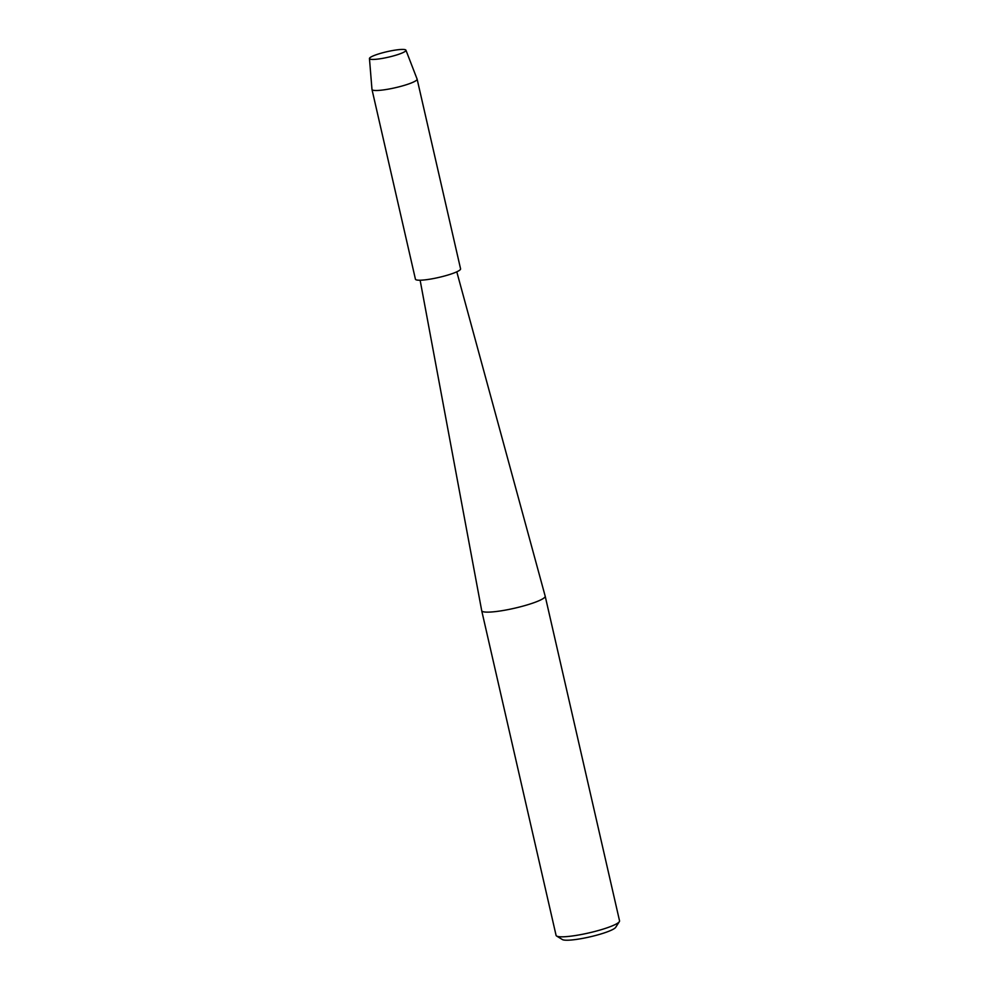 <?xml version="1.0" encoding="UTF-8"?>
<svg xmlns="http://www.w3.org/2000/svg" width="989" height="989" viewBox="0 0 989 989"><rect width="100%" height="100%" fill="white"/><g stroke="black" fill="none" stroke-linecap="round" stroke-linejoin="round"><path stroke-width="1.48" d="M392.015 50.649A18.717 2.831 -12.9 0 0 373.879 55.619A18.717 2.831 -12.9 0 0 370.788 59.303A18.717 2.831 -12.9 0 0 383.411 58.215A18.717 2.831 -12.9 0 0 405.07 51.453A18.717 2.831 -12.9 0 0 392.015 50.649A18.717 2.831 -12.9 0 0 369.453 58.549A18.717 2.831 -12.9 0 0 370.788 59.303A18.717 2.831 -12.9 0 0 383.411 58.215A18.717 2.831 -12.9 0 0 405.07 51.453A18.717 2.831 -12.9 0 0 405.935 50.192A18.717 2.831 -12.9 0 0 392.015 50.649M420.127 280.221L481.705 610.658A32.563 4.92 -12.9 0 0 481.705 610.695A32.563 4.92 -12.9 0 0 505.972 610.003A32.563 4.92 -12.9 0 0 545.186 596.157A32.563 4.92 -12.9 0 0 545.174 596.12L456.794 271.827M481.705 610.695L556.078 935.384A32.563 4.92 -12.9 0 0 556.622 936.027A32.563 4.92 -12.9 0 0 580.333 934.692A32.563 4.92 -12.9 0 0 619.337 921.661A32.563 4.92 -12.9 0 0 619.547 920.846L545.186 596.157M556.622 936.027L562.37 939.55A27.68 4.191 -12.9 0 0 582.533 938.413A27.68 4.191 -12.9 0 0 615.69 927.336L619.337 921.661M369.453 58.549L371.975 89.406A23.155 3.499 -12.9 0 0 371.988 89.48A23.155 3.499 -12.9 0 0 389.233 88.985A23.155 3.499 -12.9 0 0 417.123 79.145A23.155 3.499 -12.9 0 0 417.098 79.071L405.935 50.192M371.988 89.48L415.429 279.195A23.155 3.499 -12.9 0 0 432.688 278.7A23.155 3.499 -12.9 0 0 460.577 268.86L417.123 79.145"/></g></svg>
